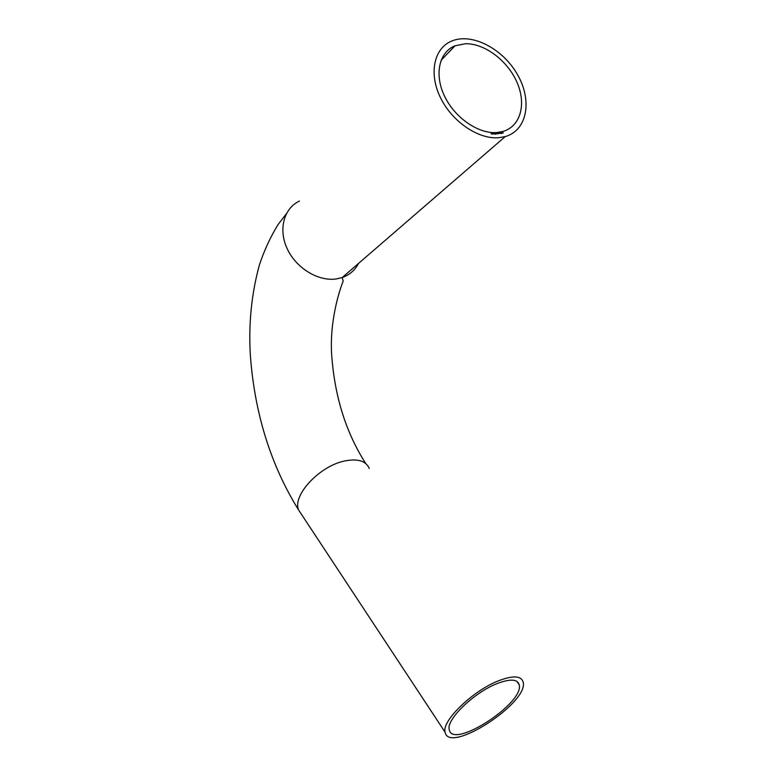 <?xml version="1.0" encoding="UTF-8"?>
<svg xmlns="http://www.w3.org/2000/svg" width="776" height="776" viewBox="0 0 776 776"><rect width="100%" height="100%" fill="white"/><g stroke="black" fill="none" stroke-linecap="round" stroke-linejoin="round"><path stroke-width="1.16" d="M501.829 132.298L502.188 133.036L501.829 132.298M500.986 133.598L500.413 132.521L501.267 132.783L500.986 133.598M498.784 133.618L498.376 132.832L499.24 133.142L498.784 133.618M497.397 132.929L497.688 133.734L496.95 133.385L497.368 133.676L497.329 132.987M495.233 133.511L495.68 134.151L495.233 133.511M493.74 133.86L493.779 133.006L494.302 133.879L493.74 133.86M493.022 133.976L492.527 132.977L492.915 134.073M491.082 132.841L491.421 133.986L491.004 132.958M496.805 132.55C478.423 134.015 454.862 117.865 444.561 96.185C434.085 74.535 439.08 52.079 455.046 45.784L465.493 43.728C484.874 43.34 507.892 60.926 517.126 82.605C526.545 104.256 520.521 126.381 502.984 131.454L496.805 132.55M498.628 137.73C478.191 139.428 451.884 121.522 440.312 97.339C428.565 73.196 434.065 48.122 451.777 41.021C472.206 32.437 503.449 49.092 517.786 75.127C532.501 101.026 527.049 130.455 505.254 136.576L498.628 137.73M492.071 133.947L491.509 132.909L492.178 132.958L491.984 134.025M494.884 133.666L494.438 133.026L494.661 134.112M496.368 133.637L495.912 132.997L496.155 134.093M498.182 132.851L498.483 133.656L497.746 133.326L498.163 133.608L498.114 132.909M500.219 132.55L500.549 133.356L499.414 133.152L499.763 132.628L500.248 133.317L500.151 132.609M501.325 132.337L501.81 133.433L501.257 132.395M502.654 132.007L503.168 133.074L502.586 132.066M499.404 680.455C473.467 690.029 441.156 721.185 445.152 732.302C449.003 754.689 529.465 702.29 523.121 681.978C521.239 675.838 513.334 675.333 499.404 680.455M497.833 683.317C474.592 691.93 445.715 719.779 449.275 729.76C452.631 749.858 524.877 702.852 519.154 684.645C517.456 679.136 510.346 678.69 497.833 683.317M491.363 133.879L491.043 132.939L491.305 133.889M492.052 133.074L491.703 133.637M495.534 134.141L495.447 133.588L495.524 134.141M496.097 133.647L496 133.094L496.068 133.637M498.949 133.598L498.755 132.861L498.92 133.588M500.986 133.259L500.762 132.531L501.083 133.162M501.684 132.764L502.217 132.55M369.269 468.51C365.913 460.76 357.513 458.296 344.069 461.109C319.091 466.386 292.154 495.699 298.605 509.987L301.709 514.701M358.512 263.442C354.971 270.223 349.54 274.917 342.216 277.527L336.386 278.923C318.47 281.63 296.413 268.399 287.343 249.028C278.109 229.696 283.754 208.337 299.429 201.062M286.344 213.769L278.099 224.545C270.523 236.777 264.286 250.241 259.397 264.965C251.395 294.162 248.407 324.562 250.415 356.194C254.819 414.045 270.882 465.309 298.605 509.987L445.152 732.302M505.254 136.576L342.216 277.527L343.176 281.193C339.888 289.021 328.277 323.524 332.138 360.452C335.668 399.766 346.882 434.133 365.777 463.553M516.758 681.309L519.154 684.645M441.059 60.334L455.046 45.784"/></g></svg>
